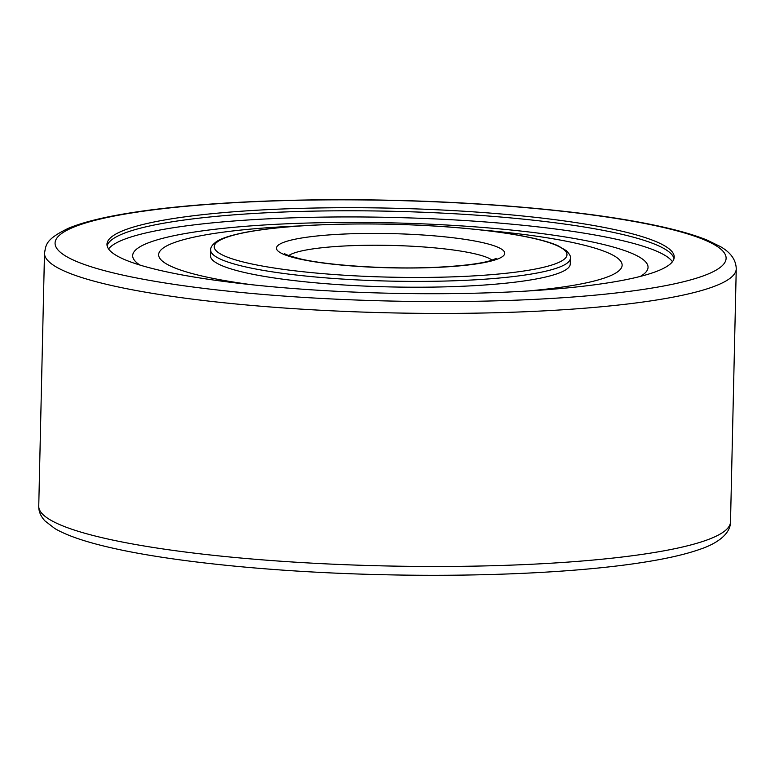 <?xml version="1.0" encoding="UTF-8"?>
<svg xmlns="http://www.w3.org/2000/svg" width="775" height="775" viewBox="0 0 775 775"><rect width="100%" height="100%" fill="white"/><g stroke="black" fill="none" stroke-linecap="round" stroke-linejoin="round"><path stroke-width="1.16" d="M210.674 250.054L210.538 255.866A179.907 26.98 1.3 0 0 244.28 272.442A179.907 26.98 1.3 0 0 445.189 286.857A179.907 26.98 1.3 0 0 570.255 264.023L570.381 258.211C571.02 256.796 569.732 254.316 566.506 250.771L557.893 245.685C548.245 241.451 533.026 237.615 512.246 234.176C472.033 227.802 424.894 224.382 370.838 223.936C319.242 223.801 277.867 226.523 246.712 232.103C225.777 236.142 218.928 239.892 216.215 241.819C212.205 244.832 210.354 247.574 210.674 250.054A179.907 26.98 1.3 0 0 244.416 266.629A179.907 26.98 1.3 0 0 445.325 281.044A179.907 26.98 1.3 0 0 570.381 258.211M300.584 225.903A231.803 34.759 1.3 0 0 202.139 276.045A231.803 34.759 1.3 0 0 251.962 284.754M527.562 291.012A231.803 34.759 1.3 0 0 620.62 261.088A231.803 34.759 1.3 0 0 481.662 230.01M640.305 276.433A257.746 38.643 1.3 0 0 391.239 222.851A257.746 38.643 1.3 0 0 139.994 265.079M672.448 261.727A283.689 42.538 1.3 0 0 391.356 217.417A283.689 42.538 1.3 0 0 108.558 248.93M674.008 258.685A283.689 42.538 1.3 0 0 391.501 211.265A283.689 42.538 1.3 0 0 107.134 245.82M160.202 270.417A283.689 42.538 1.3 0 0 477.012 293.153A283.689 42.538 1.3 0 0 674.221 257.145A283.689 42.538 1.3 0 0 391.569 208.184A283.689 42.538 1.3 0 0 106.979 244.28A283.689 42.538 1.3 0 0 160.202 270.417M247.303 262.967A176.448 26.457 1.3 0 0 551.335 265.176A176.448 26.457 1.3 0 0 373.172 223.994A176.448 26.457 1.3 0 0 247.303 262.967M297.881 258.637A114.167 17.118 1.3 0 0 494.605 260.071A114.167 17.118 1.3 0 0 379.324 233.42A114.167 17.118 1.3 0 0 297.881 258.637M492.106 260.168A103.792 15.558 1.3 0 0 390.726 245.413A103.792 15.558 1.3 0 0 288.775 255.547M118.052 274.021A335.585 50.317 1.3 0 0 696.318 278.225A335.585 50.317 1.3 0 0 357.449 199.892A335.585 50.317 1.3 0 0 118.052 274.021M109.391 284.997A345.97 51.877 1.3 0 0 495.748 312.732A345.97 51.877 1.3 0 0 736.25 268.818C735.988 259.838 730.67 252.408 720.295 246.537L707.129 240.114C693.286 234.476 674.637 229.274 651.194 224.498C588.167 211.527 490.556 202.449 391.588 200.289C293.706 198.003 196.85 202.517 133.348 212.418C104.906 216.777 83.264 222.067 68.413 228.276C44.756 239.649 46.171 245.2 44.495 253.125A345.97 51.877 1.3 0 0 109.391 284.997M103.647 538.053A345.97 51.877 1.3 0 0 490.013 565.789A345.97 51.877 1.3 0 0 730.505 521.875C730.573 535.486 713.688 544.767 700.116 549.233C686.03 554.232 667.168 558.591 643.521 562.292C579.971 572.396 482.05 577.036 383.092 574.711C276.51 572.376 171.905 561.991 109.74 547.45C84.93 541.744 66.64 535.447 54.86 528.56L44.931 520.887C40.697 516.286 38.634 511.384 38.75 506.182A345.97 51.877 1.3 0 0 103.647 538.053M496.194 258.424L490.885 260.545C480.665 263.645 463.062 265.864 438.078 267.191C391.084 269.661 328.368 265.68 299.983 258.792C289.463 255.905 284.386 254.181 284.774 253.619M44.495 253.125L38.75 506.182M736.25 268.818L730.505 521.875"/></g></svg>
